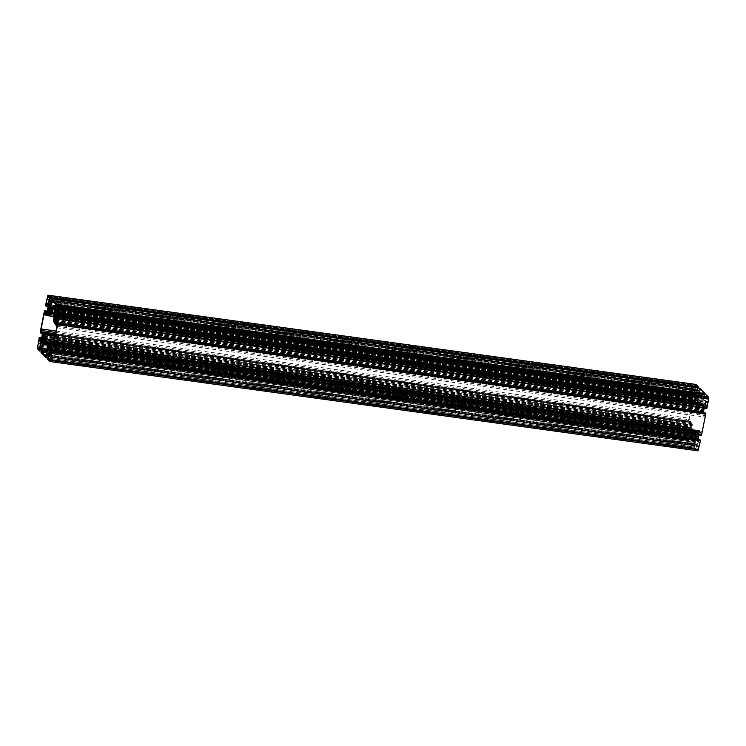 <?xml version="1.0" encoding="UTF-8"?>
<svg xmlns="http://www.w3.org/2000/svg" width="746" height="746" viewBox="0 0 746 746"><rect width="100%" height="100%" fill="white"/><g stroke="black" fill="none" stroke-linecap="round" stroke-linejoin="round"><path stroke-width="0.56" stroke-dasharray="3.73 2.8" d="M697.361 432.941L697.062 434.853A2.257 0.625 -82.2 0 0 697.118 436.121L696.717 437.296L697.454 438.051L697.585 436.596A2.257 0.625 -82.2 0 0 698.032 435.841L698.405 433.958A2.257 0.625 -82.2 0 0 698.359 432.689L698.564 431.822L698.023 431.272L697.892 432.214A2.257 0.625 -82.2 0 0 697.435 432.969L49.217 343.664M691.607 429.426L691.784 427.178A2.257 0.625 -82.2 0 0 691.728 425.91L691.411 424.502L691.262 425.434A2.257 0.625 -82.2 0 0 690.815 426.19L690.442 428.083A2.257 0.625 -82.2 0 0 690.488 429.342L690.097 430.517L690.843 431.281L690.955 429.827A2.257 0.625 -82.2 0 0 691.411 429.071L691.533 429.565L43.464 340.148M698.498 397.655L697.249 402.448A3.404 0.932 97.8 0 1 695.971 404.994A3.404 0.932 97.8 0 1 695.785 404.892L694.815 403.912L694.228 404.714L692.568 403.064L692.111 403.987L689.285 418.254L689.341 419.746L692.027 423.915A3.404 0.932 97.8 0 1 692.185 428.017L690.209 441.576L693.808 445.222L696.895 432.829A3.404 0.932 97.8 0 1 698.172 430.293A3.404 0.932 97.8 0 1 698.349 430.386L699.328 431.365L699.944 430.582L701.566 432.214L702.033 431.291L704.858 417.023L704.802 415.531L702.117 411.363A3.404 0.932 97.8 0 1 701.958 407.269L703.935 393.702L700.335 390.055L698.498 397.655L55.232 309.04M698.209 449.978L699.757 443.049L698.088 440.644L696.577 447.591L698.209 449.978L50.141 360.7L698.247 449.997M50.355 360.122L697.519 449.269M49.161 359.768L697.305 449.045M51.213 355.814L697.128 444.784L51.213 355.814M51.381 354.937L697.305 443.907M50.672 352.093L698.815 441.371M50.896 352.317L699.039 441.595M51.064 356.569L699.207 445.856L51.064 356.569M50.887 357.446L699.03 446.723M705.884 400.611L59.96 311.642L705.875 400.611L705.352 404.164L706.994 405.815L708.476 398.131L706.835 396.471L705.875 400.611M60.128 310.765L706.052 399.735M59.419 307.921L707.562 397.198M59.643 308.145L707.786 397.422M59.811 312.397L707.954 401.684L59.811 312.397M59.633 313.273L707.777 402.551M59.102 315.95L706.266 405.087M57.908 315.586L706.042 404.873M695.934 385.309L694.386 392.228L696.055 394.634L697.566 387.687L695.934 385.309L47.791 296.022M48.481 296.731L696.624 386.018M48.695 296.955L696.839 386.232M48.872 301.216L697.016 390.494L48.872 301.216M48.695 302.093L696.839 391.37M48.164 304.76L695.328 393.907M46.961 304.405L695.104 393.683M49.022 300.452L694.936 389.431L49.022 300.452M49.189 299.575L695.113 388.554M40.125 345.389L688.269 434.666L688.819 431.869L688.791 431.123L687.187 429.482L686.917 429.92L685.667 437.147L687.308 438.807L688.26 434.666L40.125 345.389M39.948 346.265L688.092 435.543M39.417 348.932L686.581 438.079M38.214 348.578L686.357 437.855M40.275 344.624L686.189 433.603L40.275 344.624M40.443 343.757L686.367 432.727M39.734 340.913L687.877 430.19M39.958 341.127L688.092 430.414M696.783 402.336L697.081 400.425A2.257 0.625 -82.2 0 0 697.025 399.157L697.426 397.982L696.689 397.226L696.559 398.681A2.257 0.625 -82.2 0 0 696.111 399.436L695.738 401.329A2.257 0.625 -82.2 0 0 695.785 402.588L695.58 403.455L696.121 404.006L696.251 403.073A2.257 0.625 -82.2 0 0 696.708 402.318L48.816 313.087L696.708 402.318M702.536 405.852L702.359 408.099A2.257 0.625 -82.2 0 0 702.415 409.368L702.2 410.235L702.741 410.785L702.881 409.843A2.257 0.625 -82.2 0 0 703.329 409.088L703.702 407.204A2.257 0.625 -82.2 0 0 703.655 405.936L704.047 404.761L703.31 404.006L703.189 405.46A2.257 0.625 -82.2 0 0 702.732 406.216L702.611 405.712L54.495 316.584M47.753 306.214L695.897 395.492L694.591 394.158L694.2 395.576L693.631 394.783L695.934 384.46M47.8 307.492L695.943 396.769L695.897 395.492M46.606 313.534L694.75 402.812L695.943 396.769M46.149 314.299L694.293 403.577L694.75 402.812M42.457 332.968L690.6 422.245L689.304 420.921L688.903 422.329L688.334 421.537L692.558 400.192L693.183 400.621L692.997 402.253L694.293 403.577M688.903 422.329L42.466 333.275L688.903 422.329M42.503 334.245L690.647 423.523L690.6 422.245M41.31 340.288L689.453 429.565L690.647 423.523M40.853 341.053L688.996 430.33L689.453 429.565M42.308 342.824L689.062 431.906L687.803 440.327L685.518 437.995L685.443 436.13L687.327 426.805L687.7 429.006L688.996 430.33M687.327 426.805L41.785 337.891L687.327 426.805M687.803 440.327L41.161 351.254L687.803 440.327M41.375 341.864L689.518 431.141L689.062 431.906M42.867 343.393L691.01 432.671L689.518 431.141M42.914 344.68L691.057 433.958L691.01 432.671M48.928 349.594L695.682 438.685L694.423 447.106L689.127 441.688L691.057 433.958M694.423 447.106L47.791 358.024L694.423 447.106M47.996 348.643L696.139 437.921L695.682 438.685M49.497 350.172L697.631 439.45L696.139 437.921M49.544 351.45L697.687 440.727L697.631 439.45M49.889 361.512L698.032 450.789L695.748 448.243L697.687 440.727M696.298 445.81L48.527 356.588L696.298 445.81M51.67 350.723L698.247 439.786L699.552 441.119L699.925 439.711M52.64 343.384L699.394 432.466L698.918 434.871M51.707 342.423L699.851 431.701L699.394 432.466M701.501 435.216L701.137 433.025L699.851 431.701M56.966 323.969L703.543 413.032L704.849 414.366L705.222 412.958M57.936 316.63L704.69 405.712L704.215 408.118M57.004 315.67L705.147 404.947L704.69 405.712M706.798 408.463L706.443 406.272L705.147 404.947M56.938 314.094L705.082 403.372L706.331 394.951M56.482 314.859L704.625 404.136L705.082 403.372M57.041 313.609L703.133 402.607L704.625 404.136M57.283 312.369L703.086 401.32L703.133 402.607M704.839 394.746L703.086 401.32M50.318 307.315L698.461 396.592L699.701 388.181M49.861 308.079L698.004 397.357L698.461 396.592M50.411 306.83L696.503 395.828L698.004 397.357M50.653 305.59L696.456 394.55L696.503 395.828M698.209 387.967L696.456 394.55M697.846 389.468L51.232 300.396L697.846 389.468M694.2 395.576L47.763 306.522L694.2 395.576M49.199 343.272L697.342 432.559M50.271 343.822L697.435 432.969M50.318 343.011L697.892 432.214M50.439 342.74L697.958 431.934M50.215 342.33L697.939 431.552M49.889 341.994L698.032 431.281L49.879 341.994M50.42 342.545L698.564 431.822M50.392 342.88L698.536 432.158M50.262 343.113L698.405 432.391M50.215 343.412L698.359 432.689M50.262 344.671L698.405 433.958M50.625 344.839L698.47 434.079M50.7 344.26L698.788 433.538M50.7 344.456L698.843 433.734M50.103 347.45L698.247 436.727M50.094 347.505L698.153 436.774M698.032 435.841L50.271 346.62L698.116 435.869M49.441 347.319L697.585 436.596M49.367 347.589L697.51 436.867M49.404 348.503L697.547 437.781M49.339 348.774L697.454 438.051L49.329 348.774M49.395 348.13L696.717 437.296M49.376 347.785L696.745 436.96M49.544 347.226L697.072 436.419M49.73 346.946L697.118 436.121M50.439 345.78L697.062 434.853M50.458 345.668L697.006 434.731M48.723 345.687L696.867 434.965M48.835 345.501L696.82 434.759M49.199 343.337L697.24 432.605M43.883 337.994L692.027 427.272M43.445 340.213L691.505 429.482M43.52 339.84L691.486 429.09M43.529 339.822L691.411 429.071M42.811 340.54L690.955 429.827M42.746 340.819L690.889 430.097M42.783 341.724L690.927 431.001M42.708 342.004L690.833 431.281L42.699 342.004M42.764 341.351L690.097 430.517M42.755 341.015L690.125 430.181M42.914 340.446L690.442 429.64M43.1 340.167L690.488 429.342M43.688 338.992L690.442 428.083M690.414 427.934L43.716 338.852L690.376 427.962M41.916 339.216L690.059 428.502M42.018 339.038L690.003 428.297M42.559 336.045L690.6 425.304M42.55 335.98L690.693 425.257M42.587 336.884L690.731 426.171M43.641 337.043L690.815 426.19M43.697 336.232L691.262 425.434M43.809 335.97L691.328 425.164M43.585 335.551L691.318 424.772M691.402 424.493L43.259 335.215L691.411 424.502M43.8 335.765L691.943 425.052M43.772 336.101L691.915 425.388M43.632 336.334L691.775 425.612M43.585 336.632L691.728 425.91M43.641 337.901L691.784 427.178M43.874 338.05L691.84 427.299L43.874 338.078M43.893 337.798L691.98 427.066M55.101 309.702L698.125 398.28M55.307 308.657L698.629 397.273M53.348 301.925L699.869 390.979M52.257 300.815L700.401 390.093M55.791 304.424L703.935 393.702M55.847 305.916L703.991 395.194M54.607 312.21L702.751 401.488M54.561 312.677L702.704 401.954M54.607 313.73L702.751 403.008M54.57 314.197L702.713 403.474M53.815 317.983L701.958 407.269M53.973 322.085L702.117 411.363M54.915 323.046L703.058 412.324M54.99 323.326L703.133 412.603M55.027 324.379L703.17 413.657M55.101 324.659L703.245 413.937M56.659 326.254L704.802 415.531M56.715 327.746L704.858 417.023M53.889 342.013L702.033 431.291M53.498 342.918L701.501 432.176M53.973 341.603L699.944 430.582M51.66 341.37L699.804 430.656M51.288 342.004L699.431 431.281M51.222 342.078L699.291 431.347M51.707 341.314L698.349 430.386M48.751 343.552L696.895 432.829M48.005 347.347L696.149 436.624M47.875 347.72L696.018 436.997M47.502 348.345L695.645 437.632M47.371 348.727L695.514 438.005M46.131 355.021L694.274 444.299M45.739 355.926L693.743 445.185M46.541 352.914L690.209 441.576M46.83 351.469L690.153 440.084M48.425 345.221L691.393 433.79M48.509 344.764L691.439 433.323M48.714 343.747L691.393 432.27M48.807 343.291L691.43 431.803M54.262 340.139L692.185 428.017M55.045 336.176L692.027 423.915M55.204 335.364L691.085 422.954M55.26 335.103L691.01 422.674M55.465 334.077L690.973 421.621M55.512 333.816L690.899 421.341M55.782 332.474L689.341 419.746M56.062 331.028L689.285 418.254M45.581 314.933L692.111 403.987M44.499 313.824L692.642 403.101M694.228 404.714L47.697 315.651L694.2 404.696M47.576 315.539L694.34 404.63M46.802 314.747L694.712 403.996M46.709 314.653L694.852 403.931M47.651 315.614L695.785 404.892M54.598 313.926L697.249 402.448M55.027 310.094L697.995 398.653M50.336 360.253L698.48 449.53M50.514 359.339L696.605 448.337M50.653 358.612L696.577 447.591M50.523 351.944L697.864 441.11M49.982 351.385L698.125 440.662M51.586 353.026L699.729 442.303M51.614 353.772L699.757 443.049M59.27 307.762L706.602 396.937M58.729 307.212L706.872 396.49M60.333 308.853L708.476 398.131M60.361 309.599L708.504 398.877M59.083 316.08L707.227 405.358M58.887 316.528L706.956 405.805L58.85 316.537M59.26 315.166L705.352 404.164M59.4 314.439L705.324 403.418M48.331 296.582L695.664 385.747M49.395 297.663L697.538 386.95M49.422 298.409L697.566 387.687M48.136 304.89L696.279 394.168M696.055 394.634L47.912 305.356L696.018 394.615M48.322 303.976L694.414 392.974M48.462 303.258L694.386 392.228M39.398 349.063L687.532 438.35M39.202 349.52L687.271 438.788M39.575 348.149L685.667 437.147M39.715 347.431L685.639 436.401M39.585 340.754L686.917 429.92M687.15 429.463L39.006 340.185L687.187 429.482M40.648 341.836L688.791 431.123M40.676 342.582L688.819 431.869M48.742 313.46L696.801 402.728M48.108 313.786L696.251 403.073M48.042 314.066L696.186 403.344M48.061 314.448L696.205 403.726M47.986 314.728L696.111 404.006L47.977 314.728M48.052 314.262L695.58 403.455M48.052 313.926L695.608 403.12M48.22 313.693L695.738 402.887M48.397 313.413L695.785 402.588M48.984 312.238L695.738 401.329M695.71 401.18L49.012 312.098L695.673 401.208M47.212 312.462L695.356 401.749M47.315 312.285L695.3 401.544M47.856 309.292L695.897 398.55M47.847 309.226L695.99 398.504M47.884 310.131L696.027 399.408M48.938 310.289L696.111 399.436M48.994 309.478L696.559 398.681M49.143 309.217L696.633 398.411M48.863 308.275L696.596 397.497M48.546 307.949L696.689 397.226L48.537 307.939M49.283 308.704L697.426 397.982M49.255 309.04L697.398 398.317M48.928 309.581L697.072 398.858M48.882 309.879L697.025 399.157M48.938 311.147L697.081 400.425M697.109 400.574L49.171 311.324L697.137 400.546M49.189 311.045L697.277 400.313M49.18 311.241L697.323 400.518M48.76 313.395L696.904 402.672M54.132 318.747L702.117 408.006M54.495 316.518L702.639 405.796M54.514 316.91L702.657 406.188M55.568 317.069L702.732 406.216M55.614 316.257L703.189 405.46M55.773 315.996L703.254 405.181M55.493 315.054L703.217 404.276M55.167 314.719L703.31 404.006L55.157 314.719M55.903 315.483L704.047 404.761M55.875 315.819L704.019 405.097M55.558 316.36L703.702 405.637M55.512 316.658L703.655 405.936M55.558 317.917L703.702 407.204M55.922 318.085L703.767 407.325M55.997 317.507L704.084 406.784M55.997 317.703L704.14 406.98M55.4 320.696L703.543 409.974M55.39 320.752L703.45 410.02M55.568 319.875L703.413 409.116M55.568 319.866L703.329 409.088M54.738 320.566L702.881 409.843M54.672 320.836L702.807 410.113M54.682 321.228L702.825 410.505M54.617 321.498L702.732 410.776L54.598 321.507M54.672 321.041L702.2 410.235M54.682 320.696L702.228 409.899M54.84 320.472L702.368 409.666M55.027 320.193L702.415 409.368M55.736 319.027L702.359 408.099M55.754 318.915L702.303 407.978L55.764 318.887M54.02 318.934L702.163 408.211M694.591 394.158L46.448 304.881L694.601 394.168M46.672 313.227L692.997 402.253M46.709 313.003L692.997 402.029M46.914 311.968L693.202 400.994M46.989 311.604L693.183 400.621M692.633 400.052L47.082 311.129L692.642 400.061M44.415 310.914L692.558 400.192M40.191 332.259L688.334 421.537M40.2 332.483L688.344 421.76M42.457 333.033L689.015 422.096M41.328 331.811L689.229 421.052M41.161 331.644L689.304 420.921L41.151 331.634M41.366 339.98L687.7 429.006M41.412 339.756L687.691 428.782M41.617 338.721L687.905 427.747M41.692 338.358L687.887 427.374M39.118 337.668L687.262 426.945M37.3 346.853L685.443 436.13M37.375 348.718L685.518 437.995M41.189 351.114L687.868 440.187M42.065 348.969L688.306 437.986M42.14 348.615L688.288 437.613M42.186 348.391L688.036 437.352M42.224 348.177L688.026 437.128M41.888 349.893L690.031 439.18M41.823 350.033L689.947 439.31L41.813 350.033M689.677 439.04L41.907 349.809L689.686 439.049M41.412 349.986L689.556 439.263M40.983 352.187L689.127 441.464M40.993 352.41L689.127 441.688M47.819 357.884L694.498 446.966M48.695 355.749L694.936 444.765M48.76 355.385L694.918 444.392M48.807 355.161L694.657 444.131M48.854 354.947L694.647 443.907M48.509 356.672L696.652 445.949M696.587 446.089L48.443 356.812L696.577 446.08M48.042 356.765L696.186 446.043M47.604 358.966L695.748 448.243M47.613 359.19L695.757 448.467M51.679 350.657L699.823 439.935M51.474 351.702L699.617 440.979M51.418 351.832L699.543 441.11L51.409 351.842M53.003 343.747L701.137 433.025M53.003 343.971L701.147 433.249M52.798 345.006L700.942 434.293M52.817 345.379L700.96 434.666M56.985 323.904L705.129 413.181M56.771 324.948L704.914 414.226M56.715 325.079L704.839 414.356L56.705 325.079M58.3 316.994L706.443 406.272M58.309 317.218L706.453 406.495M58.095 318.253L706.238 407.54M58.113 318.626L706.257 407.913M58.132 305.813L706.275 395.091M57.694 308.014L705.837 397.292M57.712 308.387L705.847 397.665M57.964 308.648L706.108 397.926M57.974 308.872L706.117 398.15M56.211 306.858L704.112 396.107M56.053 306.69L704.196 395.967L56.043 306.681M704.466 396.247L57.862 307.175L704.457 396.238M57.908 306.932L704.588 396.014M51.502 299.034L699.645 388.321M51.064 301.235L699.207 390.512M51.082 301.608L699.226 390.885M51.343 301.869L699.487 391.156M51.353 302.093L699.496 391.38M49.59 300.079L697.491 389.328M49.422 299.92L697.566 389.198L49.413 299.911M51.278 300.162L697.958 389.235M47.306 296.321L695.449 385.598M45.487 305.506L693.631 394.783M45.497 305.729L693.64 395.007M47.753 306.28L694.321 395.343M46.625 305.058L694.526 394.298M50.271 343.897L697.389 433.034M50.616 344.866L698.433 434.097M50.681 344.232L698.825 433.51M50.038 347.589L698.181 436.867M50.28 346.545L698.079 435.776M50.467 345.64L697.034 434.704M48.695 345.706L696.839 434.993M49.171 343.188L697.314 432.466M43.389 340.288L691.533 429.565M43.538 339.756L691.458 429.006M41.879 339.243L690.022 428.521M42.522 335.887L690.665 425.173M43.65 337.117L690.759 426.255M43.865 337.77L692.008 427.048M52.192 300.778L700.335 390.055M53.432 342.936L701.566 432.214M698.172 430.293L53.982 341.556L699.907 430.563M51.185 342.088L699.328 431.365M45.665 355.945L693.808 445.222M44.434 313.786L692.568 403.064M46.672 314.635L694.815 403.912M54.094 316.574L695.971 404.994M50.448 359.665L697.454 448.784M49.945 351.366L698.088 440.644M51.213 352.644L698.881 441.856M58.692 307.193L706.835 396.471M59.96 308.471L707.628 397.683M59.195 315.483L706.201 404.612M47.753 296.003L695.897 385.29M49.022 297.281L696.689 386.493M48.257 304.303L695.263 393.422M39.165 349.529L687.308 438.807M39.51 348.475L686.516 437.594M40.275 341.454L687.943 430.666M48.835 313.003L696.755 402.253M47.175 312.49L695.319 401.768M47.819 309.133L695.962 398.411M48.947 310.364L696.065 399.502M49.161 311.007L697.305 400.294M48.686 313.534L696.829 402.812M54.467 316.435L702.611 405.712M55.568 317.143L702.685 406.281M55.913 318.113L703.73 407.344M55.978 317.479L704.121 406.756M55.335 320.827L703.478 410.113M55.586 319.792L703.375 409.022M53.992 318.952L702.135 408.23"/><path stroke-width="1.12" d="M49.217 343.664L48.919 345.575A2.257 0.625 -82.2 0 0 48.975 346.843L48.574 348.018L49.311 348.774L49.441 347.319A2.257 0.625 -82.2 0 0 49.889 346.564L50.262 344.671A2.257 0.625 -82.2 0 0 50.215 343.412L50.42 342.545L49.879 341.994L49.749 342.927A2.257 0.625 -82.2 0 0 49.292 343.682L49.217 343.664M43.464 340.148L43.641 337.901A2.257 0.625 -82.2 0 0 43.585 336.632L43.8 335.765L43.259 335.215L43.119 336.157A2.257 0.625 -82.2 0 0 42.671 336.912L42.298 338.796A2.257 0.625 -82.2 0 0 42.345 340.064L41.953 341.239L42.69 341.994L42.811 340.54A2.257 0.625 -82.2 0 0 43.268 339.784L43.464 340.148M50.355 308.368L49.105 313.171A3.404 0.932 97.8 0 1 47.828 315.707A3.404 0.932 97.8 0 1 47.651 315.614L46.672 314.635L46.056 315.418L44.434 313.786L43.967 314.709L41.142 328.977L41.198 330.469L43.883 334.637A3.404 0.932 97.8 0 1 44.042 338.731L42.065 352.298L45.665 355.945L48.751 343.552A3.404 0.932 97.8 0 1 50.029 341.006A3.404 0.932 97.8 0 1 50.215 341.108L51.185 342.088L51.772 341.286L53.432 342.936L53.889 342.013L56.715 327.746L56.659 326.254L53.973 322.085A3.404 0.932 97.8 0 1 53.815 317.983L55.791 304.424L52.192 300.778L50.355 308.368L55.232 309.04M50.066 360.691L51.614 353.772L49.945 351.366L48.434 358.313L50.141 360.7M49.376 359.982L50.355 360.122M49.161 354.63L51.381 354.937M57.908 310.457L57.731 311.334L59.96 311.642L57.74 311.334L57.209 314.877L58.85 316.537L60.333 308.853L58.729 307.212L58.468 307.65L57.908 310.457L60.128 310.765M58.123 315.81L59.102 315.95M47.791 296.022L46.243 302.951L47.912 305.356L49.422 298.409L47.791 296.022M47.184 304.629L48.164 304.76M46.97 299.277L49.189 299.575M39.948 346.265L40.648 341.836L39.006 340.185L37.524 347.869L39.165 349.529L39.948 346.265M38.438 348.802L39.417 348.932M38.223 343.449L40.443 343.757M48.639 313.059L48.938 311.147A2.257 0.625 -82.2 0 0 48.882 309.879L49.283 308.704L48.546 307.949L48.415 309.404A2.257 0.625 -82.2 0 0 47.968 310.159L47.595 312.042A2.257 0.625 -82.2 0 0 47.641 313.311L47.436 314.178L47.977 314.728L48.108 313.786A2.257 0.625 -82.2 0 0 48.565 313.031L48.639 313.05M54.393 316.574L54.216 318.822A2.257 0.625 -82.2 0 0 54.272 320.09L54.589 321.498L54.738 320.566A2.257 0.625 -82.2 0 0 55.185 319.81L55.558 317.917A2.257 0.625 -82.2 0 0 55.512 316.658L55.903 315.483L55.157 314.719L55.045 316.173A2.257 0.625 -82.2 0 0 54.589 316.929L54.495 316.584M45.058 311.707L44.415 310.914L40.191 332.259L40.741 333.042L41.151 331.634L42.457 332.968L41.31 340.288L40.853 341.053L39.557 339.728L39.184 337.528L37.375 348.718L39.659 351.049L41.375 341.864L42.867 343.393L42.914 344.68L40.993 352.41L46.28 357.819L47.539 349.408L47.996 348.643L49.497 350.172L47.613 359.19L49.973 361.558L52.369 351.217L51.819 350.433L51.409 351.842L50.103 350.508L50.057 349.231L51.707 342.423L53.003 343.747L52.817 345.379L53.442 345.808L57.666 324.463L57.116 323.68L56.705 325.079L55.4 323.755L55.353 322.477L57.004 315.67L58.3 316.994L58.113 318.626L58.738 319.055L60.482 308.005L58.207 305.683L56.482 314.859L54.99 313.329L54.943 312.042L56.873 304.312L51.586 298.904L49.861 308.079L48.369 306.55L48.313 305.273L50.243 297.533L47.884 295.164L45.487 305.506L46.056 306.289L46.448 304.881L47.753 306.214L47.8 307.492L46.606 313.534L46.149 314.299L44.853 312.751L45.058 311.707L46.914 311.968M40.76 333.052L42.466 333.285L40.778 333.042M40.918 342.628L42.308 342.824M47.539 349.408L48.928 349.594M699.962 439.72L51.819 350.433L699.944 439.711L700.513 440.494L698.032 450.789M50.103 350.508L51.67 350.723M50.057 349.231L698.2 438.508L698.237 439.469M698.918 434.871L698.2 438.508M51.25 343.188L52.64 343.384M705.222 412.958L705.809 413.741L701.51 435.226L53.386 345.939L701.51 435.226M57.097 323.671L705.259 412.958L57.097 323.671M55.4 323.755L56.966 323.969M55.353 322.477L703.497 411.755L703.534 412.715M704.215 408.118L703.497 411.755M56.547 316.435L57.936 316.63M58.673 319.195L706.816 408.472L58.682 319.185M706.35 394.96L58.207 305.683L706.341 394.951L708.625 397.282L708.7 399.147L706.816 408.472M54.99 313.329L57.041 313.609M54.943 312.042L57.283 312.369M699.729 388.181L51.586 298.904L699.729 388.181L705.007 393.59L704.839 394.746M48.369 306.55L50.411 306.83M48.313 305.273L50.653 305.59M49.702 300.19L51.232 300.396L49.702 300.19M695.934 384.46L698.387 386.81L698.209 387.967M49.292 343.682L50.271 343.822M49.749 342.927L50.318 343.011M49.814 342.656L50.439 342.74M48.574 348.018L49.395 348.13M48.602 347.683L49.376 347.785M48.928 347.142L49.544 347.226M48.975 346.843L49.73 346.946M48.919 345.575L50.439 345.78M50.467 345.64L48.891 345.426L50.458 345.668M41.953 341.239L42.764 341.351M41.981 340.903L42.755 341.015M42.298 340.363L42.914 340.446M42.345 340.064L43.1 340.167M42.298 338.796L43.688 338.992M42.289 338.684L43.716 338.88L42.27 338.656M42.671 336.912L43.641 337.043M43.119 336.157L43.697 336.232M43.193 335.887L43.809 335.97M49.982 309.003L55.101 309.702M50.486 307.995L55.307 308.657M51.726 301.701L53.348 301.925M51.8 341.304L53.973 341.603M50.215 341.108L51.707 341.314M42.065 352.298L46.541 352.914M42.009 350.806L46.83 351.469M43.249 344.512L48.425 345.221M43.296 344.046L48.509 344.764M43.249 342.992L48.714 343.747M43.287 342.526L48.807 343.291M44.042 338.731L54.262 340.139M43.883 334.637L55.045 336.176M42.942 333.676L55.204 335.364M42.867 333.397L55.26 335.103M42.83 332.343L55.465 334.077M42.755 332.063L55.512 333.816M41.198 330.469L55.782 332.474M41.142 328.977L56.062 331.028M43.967 314.709L45.581 314.933M46.121 315.427L47.679 315.633L46.093 315.437M46.196 315.344L47.576 315.539M49.105 313.171L54.598 313.926M49.851 309.376L55.027 310.094M48.462 359.05L50.514 359.339M48.434 358.313L50.653 358.612M49.721 351.832L50.523 351.944M58.468 307.65L59.27 307.762M57.209 314.877L59.26 315.166M57.181 314.131L59.4 314.439M47.52 296.47L48.331 296.582M46.271 303.697L48.322 303.976M46.243 302.951L48.462 303.258M37.524 347.869L39.575 348.149M37.496 347.123L39.715 347.431M38.773 340.642L39.585 340.754M47.436 314.178L48.052 314.262M47.464 313.842L48.052 313.926M47.595 313.609L48.22 313.693M47.641 313.311L48.397 313.413M47.595 312.042L48.984 312.238M47.585 311.931L49.012 312.126L47.567 311.903M47.968 310.159L48.938 310.289M48.415 309.404L48.994 309.478M48.49 309.133L49.143 309.217M54.589 316.929L55.568 317.069M55.045 316.173L55.614 316.257M55.111 315.903L55.773 315.996M54.057 320.948L54.672 321.041M54.085 320.612L54.682 320.696M54.225 320.388L54.84 320.472M54.272 320.09L55.027 320.193M54.216 318.822L55.736 319.027M54.216 318.71L55.754 318.915M44.863 312.975L46.672 313.227M44.853 312.751L46.709 313.003M45.04 311.334L46.989 311.604M44.499 310.784L47.082 311.138L44.49 310.774M40.871 332.819L42.457 333.033M39.557 339.728L41.366 339.98M39.547 339.505L41.412 339.756M39.762 338.46L41.617 338.721M39.743 338.087L41.692 338.358M39.202 337.537L41.785 337.891L39.184 337.528M39.724 350.909L41.189 351.114M40.163 348.708L42.065 348.969M40.153 348.335L42.14 348.615M39.892 348.074L42.186 348.391M39.883 347.85L42.224 348.177M46.355 357.679L47.819 357.884M46.793 355.488L48.695 355.749M46.774 355.115L48.76 355.385M46.513 354.844L48.807 355.161M46.504 354.62L48.854 354.947M50.551 360.402L698.694 449.679M52.369 351.217L700.513 440.494M52.36 350.993L700.503 440.271M53.442 345.808L701.585 435.086M57.666 324.463L705.809 413.741M57.656 324.24L705.8 413.517M58.738 319.055L706.882 408.332M60.557 309.87L708.7 399.147M60.482 308.005L708.625 397.282M56.444 306.737L57.908 306.932M56.873 304.536L705.017 393.813M56.873 304.312L705.007 393.59M49.814 299.957L51.278 300.162M50.252 297.757L698.396 387.034M50.243 297.533L698.387 386.81M47.968 295.211L696.111 384.488M46.177 306.065L47.753 306.28M49.245 343.747L50.271 343.897M42.625 336.978L43.65 337.117M51.772 341.286L50.029 341.006M47.828 315.707L54.094 316.574M49.311 359.507L50.448 359.665M50.737 352.578L51.213 352.644M59.484 308.406L59.96 308.471M58.057 315.334L59.195 315.483M48.546 297.216L49.022 297.281M47.119 304.144L48.257 304.303M38.372 348.317L39.51 348.475M39.799 341.388L40.275 341.454M47.921 310.224L48.947 310.364M54.542 316.994L55.568 317.143M54.188 318.673L55.764 318.887M49.973 361.558L698.116 450.836M47.884 295.164L696.027 384.442"/></g></svg>

